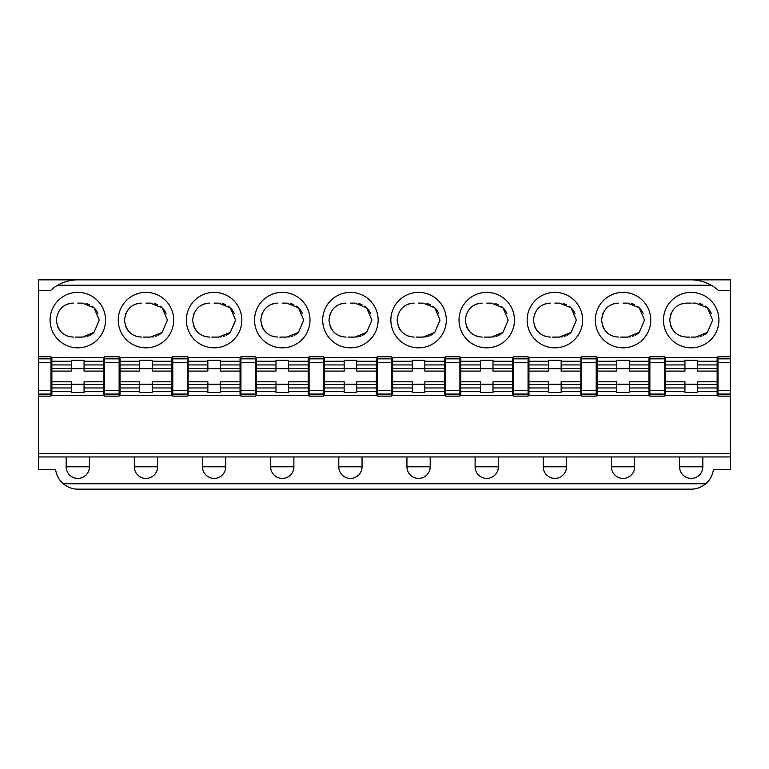 <?xml version="1.0" encoding="UTF-8"?>
<svg xmlns="http://www.w3.org/2000/svg" width="769" height="769" viewBox="0 0 769 769"><rect width="100%" height="100%" fill="white"/><g stroke="black" fill="none" stroke-linecap="round" stroke-linejoin="round"><path stroke-width="1.15" d="M695.666 337.101L691.196 337.101L695.666 337.101L707.403 332.391L712.661 320.106L707.413 307.811L695.666 303.111L692.84 303.111M686.727 303.111L691.196 303.111L686.727 303.111C676.749 303.784 671.087 309.446 669.732 320.096C671.068 330.747 676.73 336.409 686.727 337.101L689.553 337.101M688.813 337.101L686.727 337.101M693.58 303.111L695.666 303.111M730.55 290.586L718.563 290.586A40.248 40.248 0 0 0 711.277 285.222L57.723 285.222A40.248 40.248 0 0 0 50.437 290.586L38.45 290.586L38.45 279.849L730.55 279.849L730.55 356.778L718.025 356.778L718.025 358.835L730.55 358.835L730.55 356.778M730.55 358.835L730.55 362.401L718.025 362.401L718.025 358.835M718.025 362.401L718.025 390.498L730.55 390.498L730.55 362.401M730.55 390.498L730.55 394.064L718.025 394.064L718.025 390.498M718.025 394.064L718.025 396.131L730.55 396.131L730.55 394.064M730.55 396.131L730.55 469.465L713.392 469.465A22.359 22.359 0 0 1 705.731 483.778C701.222 487.402 696.378 489.19 691.196 489.151L77.804 489.151C72.642 489.199 67.797 487.411 63.269 483.778L705.731 483.778M665.262 391.652L684.939 391.652L684.939 392.555L697.454 392.555L697.454 391.652L717.131 391.652L717.131 395.237L665.262 395.237L665.262 371.091L684.939 371.091L684.939 368.457L665.262 368.457L665.262 357.672L717.131 357.672L717.131 361.247L697.454 361.247L697.454 360.353L684.939 360.353L684.939 361.247L665.262 361.247M664.368 358.835L664.368 356.778L649.872 356.778L649.872 358.835L664.368 358.835L664.368 362.401L649.872 362.401L649.872 358.835M684.939 384.26L697.454 384.26M665.262 384.442L684.939 384.442L684.939 387.97L665.262 387.97M665.262 364.929L684.939 364.929L684.939 368.457M697.454 361.247L697.454 371.091L717.131 371.091L717.131 368.457L697.454 368.457M697.454 364.929L717.131 364.929L717.131 368.457M418.576 279.849L691.196 279.849C698.06 279.897 704.75 281.685 711.277 285.222A40.248 40.248 0 0 0 691.196 279.849M679.565 466.783A11.631 11.631 0 0 0 691.196 478.414A11.631 11.631 0 0 0 702.828 466.783L679.565 466.783L679.565 456.949M649.872 390.498L664.368 390.498L664.368 396.131L649.872 396.131L649.872 362.401M718.919 320.106A27.722 27.722 0 0 0 677.335 296.094A27.722 27.722 0 0 0 677.335 344.118A27.722 27.722 0 0 0 718.919 320.106M699.482 303.544A16.995 16.995 0 0 1 702.741 304.649M705.375 306.149A16.995 16.995 0 0 1 711.315 313.483M707.403 332.4A16.995 16.995 0 0 1 706.509 333.188M705.519 333.948A16.995 16.995 0 0 1 704.423 334.669M704.077 334.871A16.995 16.995 0 0 1 703.212 335.332M701.905 335.909A16.995 16.995 0 0 1 700.482 336.399M698.963 336.774A16.995 16.995 0 0 1 697.358 337.014M684.939 364.929L684.939 361.247M697.454 391.652L697.454 381.818L717.131 381.818L717.131 371.091M697.454 384.442L717.131 384.442L717.131 381.818M684.939 360.353L697.454 360.353M664.368 390.498L664.368 362.401M684.939 384.442L684.939 381.818L665.262 381.818M684.939 391.652L684.939 387.97M697.454 368.639L684.939 368.639M38.45 290.586L38.45 356.778L50.975 356.778L50.975 362.401L38.45 362.401L38.45 358.835L50.975 358.835M38.45 362.401L38.45 390.498L50.975 390.498L50.975 396.131L38.45 396.131L38.45 453.374L730.55 453.374M172.794 356.778L187.28 356.778L187.28 362.401L172.794 362.401L172.794 356.778M172.794 390.498L187.28 390.498L187.28 396.131L172.794 396.131L172.794 362.401M240.947 356.778L255.433 356.778L255.433 362.401L240.947 362.401L240.947 356.778M240.947 390.498L255.433 390.498L255.433 396.131L240.947 396.131L240.947 362.401M309.1 356.778L323.586 356.778L323.586 362.401L309.1 362.401L309.1 356.778M309.1 390.498L323.586 390.498L323.586 396.131L309.1 396.131L309.1 362.401M377.252 356.778L391.748 356.778L391.748 362.401L377.252 362.401L377.252 356.778M377.252 390.498L391.748 390.498L391.748 396.131L377.252 396.131L377.252 362.401M445.414 356.778L459.9 356.778L459.9 362.401L445.414 362.401L445.414 356.778M445.414 390.498L459.9 390.498L459.9 396.131L445.414 396.131L445.414 362.401M513.567 356.778L528.053 356.778L528.053 362.401L513.567 362.401L513.567 356.778M513.567 390.498L528.053 390.498L528.053 396.131L513.567 396.131L513.567 362.401M581.72 390.498L596.206 390.498L596.206 396.131L581.72 396.131L581.72 356.778L596.206 356.778L596.206 362.401L581.72 362.401M650.766 320.106A27.722 27.722 0 0 0 609.173 296.094A27.722 27.722 0 0 0 609.173 344.118A27.722 27.722 0 0 0 650.766 320.106M582.614 320.106A27.722 27.722 0 0 0 541.02 296.094A27.722 27.722 0 0 0 541.02 344.118A27.722 27.722 0 0 0 582.614 320.106M514.461 320.106A27.722 27.722 0 0 0 472.868 296.094A27.722 27.722 0 0 0 472.868 344.118A27.722 27.722 0 0 0 514.461 320.106M446.308 320.106A27.722 27.722 0 0 0 404.715 296.094A27.722 27.722 0 0 0 404.715 344.118A27.722 27.722 0 0 0 446.308 320.106M378.146 320.106A27.722 27.722 0 0 0 336.562 296.094A27.722 27.722 0 0 0 336.562 344.118A27.722 27.722 0 0 0 378.146 320.106M309.994 320.106A27.722 27.722 0 0 0 268.4 296.094A27.722 27.722 0 0 0 268.4 344.118A27.722 27.722 0 0 0 309.994 320.106M241.841 320.106A27.722 27.722 0 0 0 200.248 296.094A27.722 27.722 0 0 0 200.248 344.118A27.722 27.722 0 0 0 241.841 320.106M104.632 390.498L119.128 390.498L119.128 396.131L104.632 396.131L104.632 356.778L119.128 356.778L119.128 362.401L104.632 362.401M105.536 320.106A27.722 27.722 0 0 0 63.942 296.094A27.722 27.722 0 0 0 63.942 344.118A27.722 27.722 0 0 0 105.536 320.106M173.688 320.106A27.722 27.722 0 0 0 132.095 296.094A27.722 27.722 0 0 0 132.095 344.118A27.722 27.722 0 0 0 173.688 320.106M38.45 453.374L38.45 456.949L730.55 456.949M38.45 456.949L38.45 469.465L55.608 469.465A22.359 22.359 0 0 0 63.269 483.778M611.413 456.949L611.413 466.783A11.631 11.631 0 0 0 623.044 478.414A11.631 11.631 0 0 0 634.665 466.783L634.665 456.949M543.26 456.949L543.26 466.783A11.631 11.631 0 0 0 554.891 478.414A11.631 11.631 0 0 0 566.513 466.783L566.513 456.949M475.107 456.949L475.107 466.783A11.631 11.631 0 0 0 486.729 478.414A11.631 11.631 0 0 0 498.36 466.783L498.36 456.949M406.945 456.949L406.945 466.783A11.631 11.631 0 0 0 418.576 478.414A11.631 11.631 0 0 0 430.207 466.783L430.207 456.949M338.793 456.949L338.793 466.783A11.631 11.631 0 0 0 350.424 478.414A11.631 11.631 0 0 0 362.055 466.783L362.055 456.949M270.64 456.949L270.64 466.783A11.631 11.631 0 0 0 282.271 478.414A11.631 11.631 0 0 0 293.893 466.783L293.893 456.949M202.487 456.949L202.487 466.783A11.631 11.631 0 0 0 214.109 478.414A11.631 11.631 0 0 0 225.74 466.783L225.74 456.949M134.335 456.949L134.335 466.783A11.631 11.631 0 0 0 145.956 478.414A11.631 11.631 0 0 0 157.587 466.783L157.587 456.949M66.172 456.949L66.172 466.783A11.631 11.631 0 0 0 77.804 478.414A11.631 11.631 0 0 0 89.435 466.783L89.435 456.949M702.828 466.783L702.828 456.949M59.549 284.232A40.248 40.248 0 0 0 57.723 285.222C64.192 281.617 70.883 279.829 77.804 279.849A40.248 40.248 0 0 0 71.555 280.339M717.131 384.442L717.131 387.97L697.454 387.97M717.131 364.929L717.131 361.247M717.131 391.652L717.131 387.97M631.33 303.544A16.995 16.995 0 0 1 634.579 304.649M637.213 306.149A16.995 16.995 0 0 1 643.163 313.483M623.044 337.101L627.514 337.101L639.25 332.391L644.509 320.106L639.25 307.811L627.514 303.111L625.389 303.111M639.241 332.4A16.995 16.995 0 0 1 638.357 333.188M637.366 333.948A16.995 16.995 0 0 1 636.271 334.669M635.925 334.871A16.995 16.995 0 0 1 635.059 335.332M633.743 335.909A16.995 16.995 0 0 1 632.329 336.399M630.811 336.774A16.995 16.995 0 0 1 629.196 337.014M627.514 303.111L623.044 303.111M614.748 336.659A16.995 16.995 0 0 1 611.499 335.553M608.865 334.054A16.995 16.995 0 0 1 602.627 325.989M602.608 314.261A16.995 16.995 0 0 1 602.915 313.492M606.837 307.811A16.995 16.995 0 0 1 607.721 307.014M608.712 306.254A16.995 16.995 0 0 1 609.817 305.533M610.25 305.283A16.995 16.995 0 0 1 611.019 304.88M612.335 304.293A16.995 16.995 0 0 1 613.758 303.803M615.277 303.428A16.995 16.995 0 0 1 616.882 303.188M620.689 337.101L627.514 337.101M618.564 303.111C608.596 303.784 602.934 309.446 601.579 320.096C602.915 330.747 608.577 336.409 618.564 337.101M629.302 384.442L648.978 384.442L648.978 381.818L629.302 381.818L629.302 392.555L616.776 392.555L616.776 387.97L597.1 387.97L597.1 381.818L616.776 381.818L616.776 387.97M616.776 384.26L629.302 384.26M629.302 368.639L616.776 368.639M616.776 360.353L629.302 360.353L616.776 360.353L616.776 361.247L597.1 361.247L597.1 357.672L648.978 357.672L648.978 361.247L629.302 361.247L629.302 360.353M597.1 381.818L597.1 364.929L616.776 364.929L616.776 361.247M616.776 364.929L616.776 368.457L597.1 368.457M597.1 371.091L616.776 371.091L616.776 368.457M648.978 381.818L648.978 371.091L629.302 371.091L629.302 361.247M597.1 364.929L597.1 361.247M629.302 391.652L648.978 391.652L648.978 395.237L597.1 395.237L597.1 387.97M648.978 391.652L648.978 387.97L629.302 387.97M648.978 384.442L648.978 387.97M648.978 371.091L648.978 368.457L629.302 368.457M629.302 364.929L648.978 364.929L648.978 368.457M648.978 364.929L648.978 361.247M596.206 390.498L596.206 362.401M634.665 466.783L611.413 466.783M86.09 303.544A16.995 16.995 0 0 1 89.348 304.649M91.982 306.149A16.995 16.995 0 0 1 97.932 313.483M77.804 337.101L82.273 337.101L94.01 332.391L99.268 320.106L94.02 307.811L82.273 303.111L80.159 303.111M94.01 332.4A16.995 16.995 0 0 1 93.116 333.188M92.126 333.948A16.995 16.995 0 0 1 91.03 334.669M90.684 334.871A16.995 16.995 0 0 1 89.829 335.332M88.512 335.909A16.995 16.995 0 0 1 87.089 336.399M85.57 336.774A16.995 16.995 0 0 1 83.965 337.014M82.273 303.111L77.804 303.111M69.518 336.659A16.995 16.995 0 0 1 66.259 335.553M63.625 334.054A16.995 16.995 0 0 1 57.387 325.989M57.377 314.261A16.995 16.995 0 0 1 57.675 313.492M61.597 307.811A16.995 16.995 0 0 1 62.491 307.014M63.481 306.254A16.995 16.995 0 0 1 64.577 305.533M65.009 305.283A16.995 16.995 0 0 1 65.788 304.88M67.095 304.293A16.995 16.995 0 0 1 68.518 303.803M70.037 303.428A16.995 16.995 0 0 1 71.642 303.188M75.449 337.101L82.273 337.101M84.061 384.442L103.738 384.442L103.738 381.818L84.061 381.818L84.061 392.555L71.546 392.555L71.546 387.97L51.869 387.97L51.869 381.818L71.546 381.818L71.546 387.97M71.546 384.26L84.061 384.26M84.061 368.639L71.546 368.639M71.546 360.353L84.061 360.353L71.546 360.353L71.546 361.247L51.869 361.247L51.869 357.672L103.738 357.672L103.738 361.247L84.061 361.247L84.061 360.353M51.869 381.818L51.869 364.929L71.546 364.929L71.546 361.247M71.546 364.929L71.546 368.457L51.869 368.457M51.869 371.091L71.546 371.091L71.546 368.457M103.738 381.818L103.738 371.091L84.061 371.091L84.061 361.247M73.334 303.111C63.356 303.784 57.694 309.446 56.339 320.096C57.675 330.747 63.337 336.409 73.334 337.101M89.435 466.783L66.172 466.783M51.869 364.929L51.869 361.247M84.061 391.652L103.738 391.652L103.738 395.237L51.869 395.237L51.869 387.97M103.738 391.652L103.738 387.97L84.061 387.97M103.738 384.442L103.738 387.97M103.738 371.091L103.738 368.457L84.061 368.457M84.061 364.929L103.738 364.929L103.738 368.457M103.738 364.929L103.738 361.247M50.975 390.498L50.975 362.401M50.975 394.064L38.45 394.064L38.45 390.498M38.45 394.064L38.45 396.131M38.45 356.778L38.45 358.835M61.453 283.328A40.248 40.248 0 0 1 63.433 282.511M65.48 281.79A40.248 40.248 0 0 1 67.605 281.166M119.128 390.498L119.128 362.401M563.177 303.544A16.995 16.995 0 0 1 566.426 304.649M569.06 306.149A16.995 16.995 0 0 1 575.01 313.483M554.891 337.101L559.361 337.101L571.098 332.391L576.356 320.106L571.098 307.811L559.361 303.111L557.237 303.111M571.088 332.4A16.995 16.995 0 0 1 570.204 333.188M569.214 333.948A16.995 16.995 0 0 1 568.108 334.669M567.772 334.871A16.995 16.995 0 0 1 566.907 335.332M565.59 335.909A16.995 16.995 0 0 1 564.177 336.399M562.658 336.774A16.995 16.995 0 0 1 561.043 337.014M559.361 303.111L554.882 303.111M546.596 336.659A16.995 16.995 0 0 1 543.337 335.553M540.703 334.054A16.995 16.995 0 0 1 534.474 325.989M534.455 314.261A16.995 16.995 0 0 1 534.763 313.492M538.684 307.811A16.995 16.995 0 0 1 539.569 307.014M540.559 306.254A16.995 16.995 0 0 1 541.655 305.533M542.097 305.283A16.995 16.995 0 0 1 542.866 304.88M544.183 304.293A16.995 16.995 0 0 1 545.596 303.803M547.115 303.428A16.995 16.995 0 0 1 548.73 303.188M552.536 337.101L559.361 337.101M550.412 303.111C540.444 303.784 534.772 309.446 533.417 320.096C534.753 330.747 540.424 336.409 550.412 337.101M561.149 384.442L580.826 384.442L580.826 381.818L561.149 381.818L561.149 392.555L548.624 392.555L548.624 387.97L528.947 387.97L528.947 381.818L548.624 381.818L548.624 387.97M548.624 384.26L561.149 384.26M561.149 368.639L548.624 368.639M548.624 360.353L561.149 360.353L548.624 360.353L548.624 361.247L528.947 361.247L528.947 357.672L580.826 357.672L580.826 361.247L561.149 361.247L561.149 360.353M528.947 381.818L528.947 364.929L548.624 364.929L548.624 361.247M548.624 364.929L548.624 368.457L528.947 368.457M528.947 371.091L548.624 371.091L548.624 368.457M580.826 381.818L580.826 371.091L561.149 371.091L561.149 361.247M528.947 364.929L528.947 361.247M561.149 391.652L580.826 391.652L580.826 395.237L528.947 395.237L528.947 387.97M580.826 391.652L580.826 387.97L561.149 387.97M580.826 384.442L580.826 387.97M580.826 371.091L580.826 368.457L561.149 368.457M561.149 364.929L580.826 364.929L580.826 368.457M580.826 364.929L580.826 361.247M528.053 390.498L528.053 362.401M566.513 466.783L543.26 466.783M495.015 303.544A16.995 16.995 0 0 1 498.274 304.649M500.907 306.149A16.995 16.995 0 0 1 506.858 313.483M486.729 337.101L491.208 337.101L502.936 332.391L508.194 320.106L502.945 307.811L491.208 303.111L489.084 303.111M502.936 332.4A16.995 16.995 0 0 1 502.051 333.188M501.061 333.948A16.995 16.995 0 0 1 499.956 334.669M499.619 334.871A16.995 16.995 0 0 1 498.754 335.332M497.437 335.909A16.995 16.995 0 0 1 496.015 336.399M494.496 336.774A16.995 16.995 0 0 1 492.891 337.014M491.208 303.111L486.729 303.111M478.443 336.659A16.995 16.995 0 0 1 475.184 335.553M472.551 334.054A16.995 16.995 0 0 1 466.322 325.989M466.302 314.261A16.995 16.995 0 0 1 466.6 313.492M470.532 307.811A16.995 16.995 0 0 1 471.416 307.014M472.406 306.254A16.995 16.995 0 0 1 473.502 305.533M473.935 305.283A16.995 16.995 0 0 1 474.713 304.88M476.03 304.293A16.995 16.995 0 0 1 477.443 303.803M478.962 303.428A16.995 16.995 0 0 1 480.577 303.188M484.383 337.101L491.208 337.101M482.259 303.111C472.281 303.784 466.62 309.446 465.264 320.096C466.6 330.747 472.272 336.409 482.259 337.101M492.996 384.442L512.673 384.442L512.673 381.818L492.996 381.818L492.996 392.555L480.471 392.555L480.471 387.97L460.794 387.97L460.794 381.818L480.471 381.818L480.471 387.97M480.471 384.26L492.996 384.26M492.996 368.639L480.471 368.639M480.471 360.353L492.996 360.353L480.471 360.353L480.471 361.247L460.794 361.247L460.794 357.672L512.673 357.672L512.673 361.247L492.996 361.247L492.996 360.353M460.794 381.818L460.794 364.929L480.471 364.929L480.471 361.247M480.471 364.929L480.471 368.457L460.794 368.457M460.794 371.091L480.471 371.091L480.471 368.457M512.673 381.818L512.673 371.091L492.996 371.091L492.996 361.247M460.794 364.929L460.794 361.247M492.996 391.652L512.673 391.652L512.673 395.237L460.794 395.237L460.794 387.97M512.673 391.652L512.673 387.97L492.996 387.97M512.673 384.442L512.673 387.97M512.673 371.091L512.673 368.457L492.996 368.457M492.996 364.929L512.673 364.929L512.673 368.457M512.673 364.929L512.673 361.247M459.9 390.498L459.9 362.401M498.36 466.783L475.107 466.783M426.862 303.544A16.995 16.995 0 0 1 430.121 304.649M432.755 306.149A16.995 16.995 0 0 1 438.705 313.483M418.576 337.101L423.046 337.101L434.783 332.391L440.041 320.106L434.793 307.811L423.046 303.111L420.931 303.111M434.783 332.4A16.995 16.995 0 0 1 433.889 333.188M432.899 333.948A16.995 16.995 0 0 1 431.803 334.669M431.457 334.871A16.995 16.995 0 0 1 430.602 335.332M429.285 335.909A16.995 16.995 0 0 1 427.862 336.399M426.343 336.774A16.995 16.995 0 0 1 424.738 337.014M423.046 303.111L418.576 303.111M410.29 336.659A16.995 16.995 0 0 1 407.032 335.553M404.398 334.054A16.995 16.995 0 0 1 398.159 325.989M398.15 314.261A16.995 16.995 0 0 1 398.448 313.492M402.37 307.811A16.995 16.995 0 0 1 403.264 307.014M404.254 306.254A16.995 16.995 0 0 1 405.35 305.533M405.782 305.283A16.995 16.995 0 0 1 406.561 304.88M407.868 304.293A16.995 16.995 0 0 1 409.291 303.803M410.809 303.428A16.995 16.995 0 0 1 412.415 303.188M416.221 337.101L423.046 337.101M414.107 303.111C404.129 303.784 398.467 309.446 397.112 320.096C398.448 330.747 404.11 336.409 414.107 337.101M424.834 384.442L444.511 384.442L444.511 381.818L424.834 381.818L424.834 392.555L412.319 392.555L412.319 387.97L392.642 387.97L392.642 381.818L412.319 381.818L412.319 387.97M412.319 384.26L424.834 384.26M424.834 368.639L412.319 368.639M412.319 360.353L424.834 360.353L412.319 360.353L412.319 361.247L392.642 361.247L392.642 357.672L444.511 357.672L444.511 361.247L424.834 361.247L424.834 360.353M392.642 381.818L392.642 364.929L412.319 364.929L412.319 361.247M412.319 364.929L412.319 368.457L392.642 368.457M392.642 371.091L412.319 371.091L412.319 368.457M444.511 381.818L444.511 371.091L424.834 371.091L424.834 361.247M392.642 364.929L392.642 361.247M424.834 391.652L444.511 391.652L444.511 395.237L392.642 395.237L392.642 387.97M444.511 391.652L444.511 387.97L424.834 387.97M444.511 384.442L444.511 387.97M444.511 371.091L444.511 368.457L424.834 368.457M424.834 364.929L444.511 364.929L444.511 368.457M444.511 364.929L444.511 361.247M391.748 390.498L391.748 362.401M430.207 466.783L406.945 466.783M358.71 303.544A16.995 16.995 0 0 1 361.968 304.649M364.602 306.149A16.995 16.995 0 0 1 370.543 313.483M350.424 337.101L354.894 337.101L366.63 332.391L371.888 320.106L366.64 307.811L354.894 303.111L352.779 303.111M366.63 332.4A16.995 16.995 0 0 1 365.736 333.188M364.746 333.948A16.995 16.995 0 0 1 363.65 334.669M363.304 334.871A16.995 16.995 0 0 1 362.439 335.332M361.132 335.909A16.995 16.995 0 0 1 359.709 336.399M358.191 336.774A16.995 16.995 0 0 1 356.585 337.014M354.894 303.111L350.424 303.111M342.128 336.659A16.995 16.995 0 0 1 338.879 335.553M336.245 334.054A16.995 16.995 0 0 1 330.007 325.989M329.997 314.261A16.995 16.995 0 0 1 330.295 313.492M334.217 307.811A16.995 16.995 0 0 1 335.111 307.014M336.101 306.254A16.995 16.995 0 0 1 337.197 305.533M337.629 305.283A16.995 16.995 0 0 1 338.398 304.88M339.715 304.293A16.995 16.995 0 0 1 341.138 303.803M342.657 303.428A16.995 16.995 0 0 1 344.262 303.188M348.069 337.101L354.894 337.101M345.954 303.111C335.976 303.784 330.314 309.446 328.959 320.096C330.295 330.747 335.957 336.409 345.954 337.101M356.681 384.442L376.358 384.442L376.358 381.818L356.681 381.818L356.681 392.555L344.166 392.555L344.166 387.97L324.489 387.97L324.489 381.818L344.166 381.818L344.166 387.97M344.166 384.26L356.681 384.26M356.681 368.639L344.166 368.639M344.166 360.353L356.681 360.353L344.166 360.353L344.166 361.247L324.489 361.247L324.489 357.672L376.358 357.672L376.358 361.247L356.681 361.247L356.681 360.353M324.489 381.818L324.489 364.929L344.166 364.929L344.166 361.247M344.166 364.929L344.166 368.457L324.489 368.457M324.489 371.091L344.166 371.091L344.166 368.457M376.358 381.818L376.358 371.091L356.681 371.091L356.681 361.247M324.489 364.929L324.489 361.247M356.681 391.652L376.358 391.652L376.358 395.237L324.489 395.237L324.489 387.97M376.358 391.652L376.358 387.97L356.681 387.97M376.358 384.442L376.358 387.97M376.358 371.091L376.358 368.457L356.681 368.457M356.681 364.929L376.358 364.929L376.358 368.457M376.358 364.929L376.358 361.247M323.586 390.498L323.586 362.401M362.055 466.783L338.793 466.783M290.557 303.544A16.995 16.995 0 0 1 293.806 304.649M296.44 306.149A16.995 16.995 0 0 1 302.39 313.483M282.271 337.101L286.741 337.101L298.478 332.391L303.736 320.106L298.478 307.811L286.741 303.111L284.617 303.111M298.468 332.4A16.995 16.995 0 0 1 297.584 333.188M296.594 333.948A16.995 16.995 0 0 1 295.498 334.669M295.152 334.871A16.995 16.995 0 0 1 294.287 335.332M292.97 335.909A16.995 16.995 0 0 1 291.557 336.399M290.038 336.774A16.995 16.995 0 0 1 288.423 337.014M286.741 303.111L282.271 303.111M273.975 336.659A16.995 16.995 0 0 1 270.726 335.553M268.083 334.054A16.995 16.995 0 0 1 261.854 325.989M261.835 314.261A16.995 16.995 0 0 1 262.142 313.492M266.064 307.811A16.995 16.995 0 0 1 266.949 307.014M267.939 306.254A16.995 16.995 0 0 1 269.044 305.533M269.477 305.283A16.995 16.995 0 0 1 270.246 304.88M271.563 304.293A16.995 16.995 0 0 1 272.985 303.803M274.504 303.428A16.995 16.995 0 0 1 276.109 303.188M279.916 337.101L286.741 337.101M277.792 303.111C267.823 303.784 262.152 309.446 260.806 320.096C262.142 330.747 267.804 336.409 277.792 337.101M288.529 384.442L308.206 384.442L308.206 381.818L288.529 381.818L288.529 392.555L276.004 392.555L276.004 387.97L256.327 387.97L256.327 381.818L276.004 381.818L276.004 387.97M276.004 384.26L288.529 384.26M288.529 368.639L276.004 368.639M276.004 360.353L288.529 360.353L276.004 360.353L276.004 361.247L256.327 361.247L256.327 357.672L308.206 357.672L308.206 361.247L288.529 361.247L288.529 360.353M256.327 381.818L256.327 364.929L276.004 364.929L276.004 361.247M276.004 364.929L276.004 368.457L256.327 368.457M256.327 371.091L276.004 371.091L276.004 368.457M308.206 381.818L308.206 371.091L288.529 371.091L288.529 361.247M256.327 364.929L256.327 361.247M288.529 391.652L308.206 391.652L308.206 395.237L256.327 395.237L256.327 387.97M308.206 391.652L308.206 387.97L288.529 387.97M308.206 384.442L308.206 387.97M308.206 371.091L308.206 368.457L288.529 368.457M288.529 364.929L308.206 364.929L308.206 368.457M308.206 364.929L308.206 361.247M255.433 390.498L255.433 362.401M293.893 466.783L270.64 466.783M222.404 303.544A16.995 16.995 0 0 1 225.653 304.649M228.287 306.149A16.995 16.995 0 0 1 234.237 313.483M214.118 337.101L218.588 337.101L230.316 332.391L235.583 320.106L230.325 307.811L218.588 303.111L216.464 303.111M230.316 332.4A16.995 16.995 0 0 1 229.431 333.188M228.441 333.948A16.995 16.995 0 0 1 227.336 334.669M226.999 334.871A16.995 16.995 0 0 1 226.134 335.332M224.817 335.909A16.995 16.995 0 0 1 223.404 336.399M221.885 336.774A16.995 16.995 0 0 1 220.27 337.014M218.588 303.111L214.109 303.111M205.823 336.659A16.995 16.995 0 0 1 202.564 335.553M199.93 334.054A16.995 16.995 0 0 1 193.701 325.989M193.682 314.261A16.995 16.995 0 0 1 193.99 313.492M197.912 307.811A16.995 16.995 0 0 1 198.796 307.014M199.786 306.254A16.995 16.995 0 0 1 200.882 305.533M201.324 305.283A16.995 16.995 0 0 1 202.093 304.88M203.41 304.293A16.995 16.995 0 0 1 204.823 303.803M206.342 303.428A16.995 16.995 0 0 1 207.957 303.188M211.763 337.101L218.588 337.101M209.639 303.111C199.671 303.784 193.999 309.446 192.644 320.096C193.98 330.747 199.652 336.409 209.639 337.101M220.376 384.442L240.053 384.442L240.053 381.818L220.376 381.818L220.376 392.555L207.851 392.555L207.851 387.97L188.174 387.97L188.174 381.818L207.851 381.818L207.851 387.97M207.851 384.26L220.376 384.26M220.376 368.639L207.851 368.639M207.851 360.353L220.376 360.353L207.851 360.353L207.851 361.247L188.174 361.247L188.174 357.672L240.053 357.672L240.053 361.247L220.376 361.247L220.376 360.353M188.174 381.818L188.174 364.929L207.851 364.929L207.851 361.247M207.851 364.929L207.851 368.457L188.174 368.457M188.174 371.091L207.851 371.091L207.851 368.457M240.053 381.818L240.053 371.091L220.376 371.091L220.376 361.247M188.174 364.929L188.174 361.247M220.376 391.652L240.053 391.652L240.053 395.237L188.174 395.237L188.174 387.97M240.053 391.652L240.053 387.97L220.376 387.97M240.053 384.442L240.053 387.97M240.053 371.091L240.053 368.457L220.376 368.457M220.376 364.929L240.053 364.929L240.053 368.457M240.053 364.929L240.053 361.247M187.28 390.498L187.28 362.401M225.74 466.783L202.487 466.783M154.242 303.544A16.995 16.995 0 0 1 157.501 304.649M160.135 306.149A16.995 16.995 0 0 1 166.085 313.483M145.956 337.101L150.436 337.101L162.163 332.391L167.421 320.106L162.172 307.811L150.436 303.111L148.311 303.111M162.163 332.4A16.995 16.995 0 0 1 161.279 333.188M160.288 333.948A16.995 16.995 0 0 1 159.183 334.669M158.847 334.871A16.995 16.995 0 0 1 157.981 335.332M156.665 335.909A16.995 16.995 0 0 1 155.242 336.399M153.723 336.774A16.995 16.995 0 0 1 152.118 337.014M150.436 303.111L145.956 303.111M137.67 336.659A16.995 16.995 0 0 1 134.412 335.553M131.778 334.054A16.995 16.995 0 0 1 125.549 325.989M125.53 314.261A16.995 16.995 0 0 1 125.828 313.492M129.759 307.811A16.995 16.995 0 0 1 130.643 307.014M131.634 306.254A16.995 16.995 0 0 1 132.729 305.533M133.162 305.283A16.995 16.995 0 0 1 133.941 304.88M135.257 304.293A16.995 16.995 0 0 1 136.671 303.803M138.189 303.428A16.995 16.995 0 0 1 139.804 303.188M143.611 337.101L150.436 337.101M141.486 303.111C131.509 303.784 125.847 309.446 124.491 320.096C125.828 330.747 131.499 336.409 141.486 337.101M152.224 384.442L171.9 384.442L171.9 381.818L152.224 381.818L152.224 392.555L139.698 392.555L139.698 387.97L120.022 387.97L120.022 381.818L139.698 381.818L139.698 387.97M139.698 384.26L152.224 384.26M152.224 368.639L139.698 368.639M139.698 360.353L152.224 360.353L139.698 360.353L139.698 361.247L120.022 361.247L120.022 357.672L171.9 357.672L171.9 361.247L152.224 361.247L152.224 360.353M120.022 381.818L120.022 364.929L139.698 364.929L139.698 361.247M139.698 364.929L139.698 368.457L120.022 368.457M120.022 371.091L139.698 371.091L139.698 368.457M171.9 381.818L171.9 371.091L152.224 371.091L152.224 361.247M120.022 364.929L120.022 361.247M152.224 391.652L171.9 391.652L171.9 395.237L120.022 395.237L120.022 387.97M171.9 391.652L171.9 387.97L152.224 387.97M171.9 384.442L171.9 387.97M171.9 371.091L171.9 368.457L152.224 368.457M152.224 364.929L171.9 364.929L171.9 368.457M171.9 364.929L171.9 361.247M157.587 466.783L134.335 466.783M665.262 371.091L665.262 368.457M682.901 336.659A16.995 16.995 0 0 1 679.652 335.553M677.018 334.054A16.995 16.995 0 0 1 670.779 325.989M670.77 314.261A16.995 16.995 0 0 1 671.068 313.492M674.99 307.811A16.995 16.995 0 0 1 675.884 307.014M676.874 306.254A16.995 16.995 0 0 1 677.97 305.533M678.402 305.283A16.995 16.995 0 0 1 679.171 304.88M680.488 304.293A16.995 16.995 0 0 1 681.911 303.803M683.43 303.428A16.995 16.995 0 0 1 685.035 303.188M664.368 394.064L649.872 394.064M597.1 384.442L616.776 384.442M597.1 391.652L616.776 391.652M596.206 394.064L581.72 394.064M581.72 358.835L596.206 358.835M51.869 384.442L71.546 384.442M51.869 391.652L71.546 391.652M119.128 394.064L104.632 394.064M104.632 358.835L119.128 358.835M528.947 384.442L548.624 384.442M528.947 391.652L548.624 391.652M528.053 394.064L513.567 394.064M513.567 358.835L528.053 358.835M460.794 384.442L480.471 384.442M460.794 391.652L480.471 391.652M459.9 394.064L445.414 394.064M445.414 358.835L459.9 358.835M392.642 384.442L412.319 384.442M392.642 391.652L412.319 391.652M391.748 394.064L377.252 394.064M377.252 358.835L391.748 358.835M324.489 384.442L344.166 384.442M324.489 391.652L344.166 391.652M323.586 394.064L309.1 394.064M309.1 358.835L323.586 358.835M256.327 384.442L276.004 384.442M256.327 391.652L276.004 391.652M255.433 394.064L240.947 394.064M240.947 358.835L255.433 358.835M188.174 384.442L207.851 384.442M188.174 391.652L207.851 391.652M187.28 394.064L172.794 394.064M172.794 358.835L187.28 358.835M120.022 384.442L139.698 384.442M120.022 391.652L139.698 391.652"/></g></svg>
